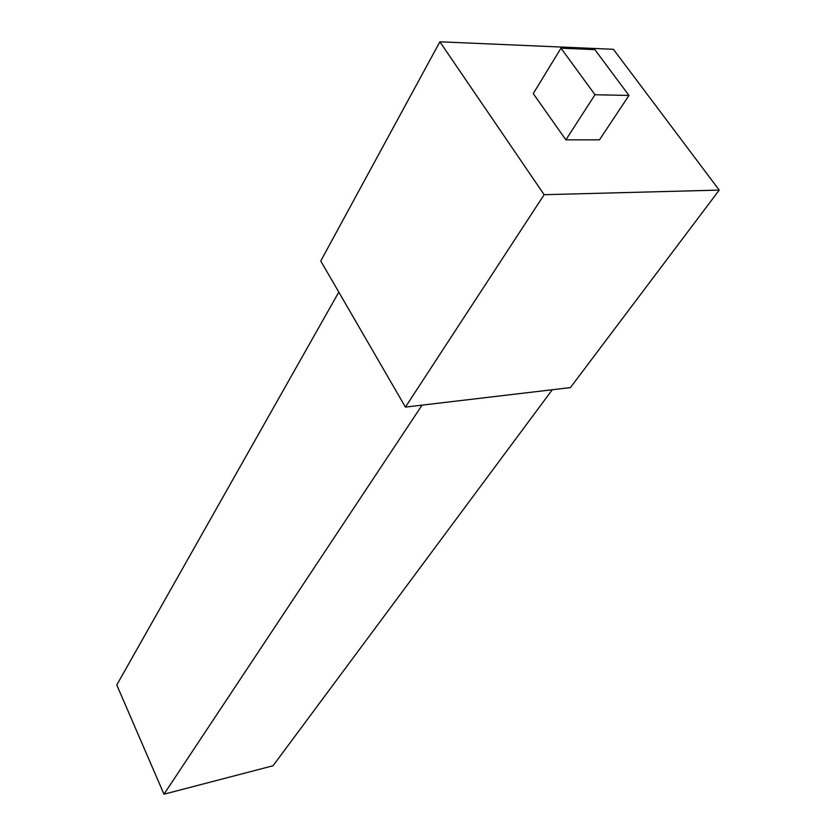 <?xml version="1.0" encoding="UTF-8"?>
<svg xmlns="http://www.w3.org/2000/svg" width="836" height="836" viewBox="0 0 836 836"><rect width="100%" height="100%" fill="white"/><g stroke="black" fill="none" stroke-linecap="round" stroke-linejoin="round"><path stroke-width="1.25" d="M544.142 194.704L719.221 190.096L613.394 49.303L439.882 41.8L544.142 194.704L405.429 407.09L570.392 387.601L719.221 190.096M565.878 139.852L599.485 139.831L628.965 95.45L594.866 49.617L560.987 48.174L533.253 93.601L565.878 139.852L594.992 94.74L628.965 95.45M552.282 389.743L273.027 765.766L163.981 794.2L116.779 684.977L338.799 292.119M422.075 405.126L163.981 794.2M439.882 41.8L320.763 260.999L405.429 407.09M560.987 48.174L594.992 94.74"/></g></svg>
